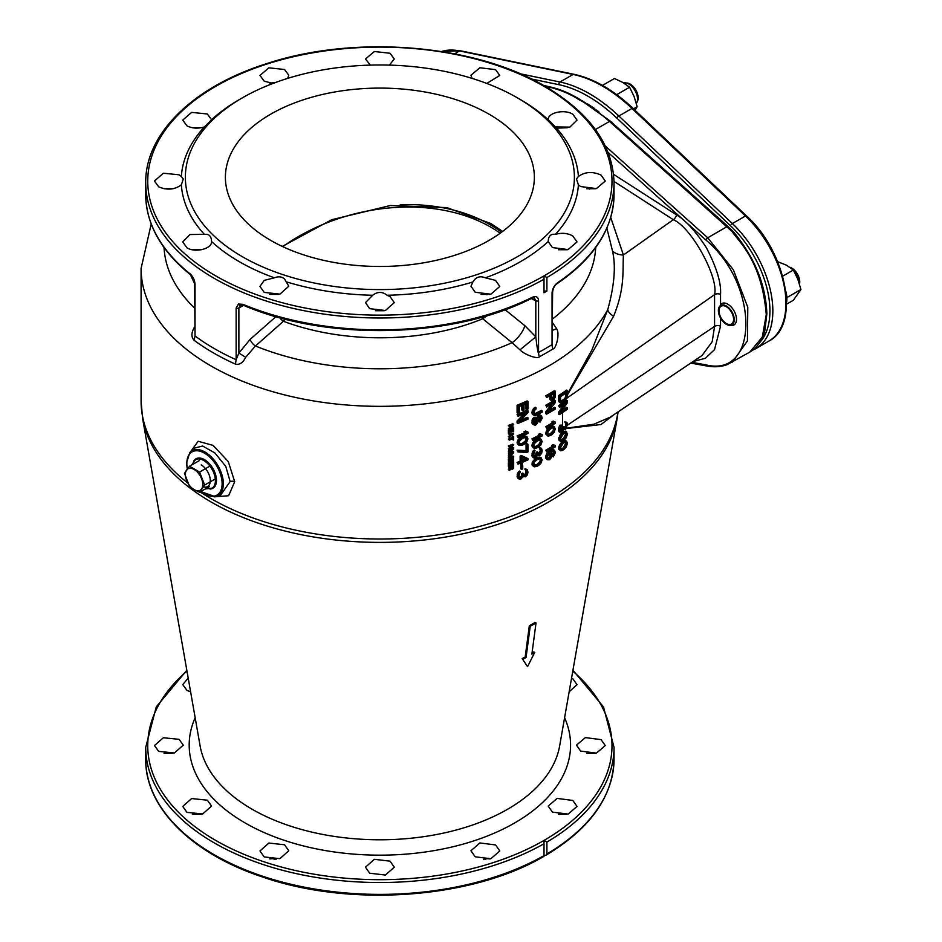 <?xml version="1.0" encoding="UTF-8"?>
<svg xmlns="http://www.w3.org/2000/svg" width="942" height="942" viewBox="0 0 942 942"><rect width="100%" height="100%" fill="white"/><g stroke="black" fill="none" stroke-linecap="round" stroke-linejoin="round"><path stroke-width="1.41" d="M558.606 412.207L559.489 412.714L559.489 414.598L558.606 414.091L558.606 412.207L564.164 404.318M560.525 431.106A238.785 137.862 0 0 0 561.208 430.659L562.398 426.691A238.785 137.862 0 0 0 562.586 426.561L563.952 426.726L564.293 428.598L565.306 428.728A240.022 138.58 0 0 0 565.636 428.492L566.637 425.69L565.636 423.453L565.624 426.373L563.752 428.28M563.351 427.892L565.624 426.373L566.472 426.856M566.966 422.511L564.776 421.91L565.636 423.453L565.636 422.405L566.966 422.511L567.461 424.465L565.636 429.552A240.022 138.58 0 0 1 565.306 429.788L563.622 429.481L562.08 432.213A240.022 138.58 0 0 1 561.397 432.672L560.349 432.731L559.489 430.989L559.654 428.351L561.397 425.101L560.349 428.951L560.525 431.142L561.397 431.624A240.022 138.58 0 0 0 562.08 431.153L563.281 427.197A240.022 138.58 0 0 0 563.952 426.726M614.019 181.417L673.294 219.686C691.581 227.352 718.887 277.666 714.566 294.634L566.825 398.207M559.489 412.714L566.472 402.693A240.022 138.58 0 0 1 559.489 407.462L558.606 405.696A238.785 137.862 0 0 0 562.586 403.035L566.648 400.244L567.461 400.715L567.461 402.611L560.702 412.537A240.022 138.58 0 0 0 567.461 407.862L567.461 409.122A240.022 138.58 0 0 1 559.489 414.598M562.15 410.477A238.785 137.862 0 0 0 562.586 410.182L566.648 407.391L567.461 407.862M559.489 396.111A240.022 138.58 0 0 0 567.461 390.636L567.296 396.841L564.8 400.927A240.022 138.58 0 0 1 562.256 402.681L560.702 403.082L559.654 402.093L559.489 396.111L558.606 395.605A238.785 137.862 0 0 0 566.589 390.129L567.461 390.636M566.307 397.347L566.472 392.614A240.022 138.58 0 0 1 560.525 396.688L560.702 401.198L562.256 401.422A240.022 138.58 0 0 0 564.8 399.667L566.307 397.347L565.424 396.841L565.589 393.226M559.489 407.462L559.489 406.19A240.022 138.58 0 0 0 567.461 400.715M553.884 399.632L555.144 397.394L555.321 391.189A240.022 138.58 0 0 1 546.666 396.276L546.666 397.536A240.022 138.58 0 0 0 550.587 395.299L550.776 400.02L552.613 400.609A240.022 138.58 0 0 0 553.343 400.173L553.884 399.632M551.882 399.161L551.694 394.639A240.022 138.58 0 0 0 554.426 393.002L554.426 396.994L553.343 398.913A240.022 138.58 0 0 1 552.789 399.243L552.247 399.361M546.666 412.243L554.237 402.564A240.022 138.58 0 0 1 546.666 406.991L546.666 405.731A240.022 138.58 0 0 0 555.321 400.644L555.321 402.528L547.985 412.125A240.022 138.58 0 0 0 555.321 407.78L555.321 409.052A240.022 138.58 0 0 1 546.666 414.127L546.666 412.243L545.795 411.736L551.918 403.965M555.321 423.335L555.321 422.075L554.061 421.58A240.022 138.58 0 0 1 552.613 422.463L553.884 422.958A240.022 138.58 0 0 1 546.666 427.162L546.666 428.422A240.022 138.58 0 0 0 555.321 423.335M550.222 428.08L547.985 430.2L546.666 433.885L547.985 436.075L550.222 435.64A240.022 138.58 0 0 0 551.882 434.662L554.061 432.508L555.321 428.798L554.061 426.632L551.882 427.103A240.022 138.58 180 0 1 550.222 428.08L549.351 427.574L547.855 428.845L547.114 429.693L547.985 430.2M552.789 427.821L554.237 428.41L554.237 430.506L551.694 433.72A240.022 138.58 0 0 1 550.399 434.474L548.173 434.709L547.608 433.355L548.173 431.354L550.399 429.022A240.022 138.58 0 0 0 551.694 428.257L552.789 427.821M535.056 408.428L536.057 407.733L536.057 408.993L534.656 410.312L534.043 412.914L534.656 414.091L536.057 414.033A240.022 138.58 0 0 0 542.168 410.9L542.168 412.16A240.022 138.58 0 0 1 536.057 415.292L534.255 415.552L532.831 413.503L533.443 410.477L535.056 408.428L534.185 407.921L535.186 407.227L536.057 407.733M540.025 422.11L542.168 418.26L541.579 415.834L540.025 415.599A240.022 138.58 0 0 1 539.236 415.999L537.658 417.859L535.857 423.582A240.022 138.58 0 0 1 535.256 423.876L534.255 423.323L534.043 420.897L535.456 417.271L533.643 418.99L532.831 421.486L533.031 424.112L535.056 425.242A240.022 138.58 0 0 0 536.057 424.748L537.658 422.687L539.436 417.165A240.022 138.58 0 0 0 539.825 416.965L540.802 417.294L541.002 419.084L540.025 422.11L539.154 421.604L540.131 417.318L541.002 417.824M542.168 435.91L542.168 434.651L540.802 434.097A240.022 138.58 0 0 1 539.236 434.91L540.614 435.463A240.022 138.58 0 0 1 532.831 439.337L532.831 440.597A240.022 138.58 0 0 0 542.168 435.91M535.657 441.127L536.657 440.42A240.022 138.58 0 0 0 538.447 439.514L540.802 439.149L542.168 441.374L540.802 445.024L538.447 447.085A240.022 138.58 0 0 1 536.657 447.98L534.255 448.321L532.831 446.061L533.643 443.364L535.657 441.127L534.785 440.62L535.786 439.914A238.785 137.862 0 0 0 537.576 439.007L539.931 438.642L541.391 439.467M539.436 440.279L541.002 440.927L541.002 443.034L538.247 446.131A240.022 138.58 0 0 1 536.858 446.826L534.455 446.967L533.843 445.578L534.455 443.6L536.858 441.362A240.022 138.58 0 0 0 538.247 440.668L539.436 440.279M533.843 457.977L531.959 455.645L533.843 457.977L535.056 458.012A240.022 138.58 0 0 0 535.857 457.624L537.658 455.045L539.625 455.504A240.022 138.58 0 0 0 540.025 455.304L541.579 453.443L542.168 450.818L541.579 448.404L540.025 448.168L541.191 450.7L540.025 454.256A240.022 138.58 0 0 1 539.625 454.456L538.848 454.444M532.831 456.152L533.031 453.526L535.056 450.453L533.843 454.185L534.043 456.399L535.056 456.964A240.022 138.58 0 0 0 535.857 456.564L537.258 452.725A240.022 138.58 0 0 0 538.047 452.325L538.447 454.221M535.657 459.614L536.657 458.907A240.022 138.58 0 0 0 538.447 458L540.802 457.635L542.168 459.861L540.802 463.511L538.447 465.572A240.022 138.58 0 0 1 536.657 466.467L534.255 466.808L532.831 464.547L533.643 461.851L535.657 459.614L534.785 459.107L535.786 458.401A238.785 137.862 0 0 0 537.576 457.494L539.931 457.129L541.391 457.953M539.436 458.766L541.002 459.425L541.002 461.521L538.247 464.618A240.022 138.58 0 0 1 536.858 465.313L534.455 465.454L533.843 464.065L534.455 462.086L536.858 459.861A240.022 138.58 0 0 0 538.247 459.154L539.436 458.766M511.329 428.151L511.329 425.702A240.022 138.58 0 0 1 509.269 426.467L509.269 425.949A240.022 138.58 0 0 0 513.661 424.277L513.661 424.807A240.022 138.58 0 0 1 511.895 425.478L511.895 427.939A240.022 138.58 0 0 0 513.661 427.256L513.661 427.786A240.022 138.58 0 0 1 509.269 429.446L509.269 428.916A240.022 138.58 0 0 0 511.329 428.151L510.434 427.633L510.434 426.031M509.834 430.459A240.022 138.58 0 0 0 511.329 429.893L511.329 432.178A240.022 138.58 0 0 0 511.895 431.966L511.895 429.682A240.022 138.58 0 0 0 513.107 429.222L513.107 431.848A240.022 138.58 0 0 0 513.661 431.636L513.661 428.48A240.022 138.58 0 0 1 509.269 430.141L509.269 433.296A240.022 138.58 0 0 0 509.834 433.084L509.834 430.459M509.269 434.003L513.661 433.732L509.269 437.5L510.399 436.205L510.399 434.45L508.374 433.485L513.661 433.732M510.764 435.969L510.764 434.403L513.284 434.227L510.764 435.969M513.202 436.711A240.022 138.58 0 0 0 513.661 436.535L513.661 439.867A240.022 138.58 0 0 1 513.202 440.044L513.202 438.642A240.022 138.58 0 0 1 509.269 440.126L509.269 439.596A240.022 138.58 0 0 0 513.202 438.112L513.202 436.711L512.307 436.205A238.785 137.862 0 0 0 512.766 436.016L513.661 436.535M509.269 449.146L513.107 445.507A240.022 138.58 0 0 1 509.269 446.955L509.269 446.426A240.022 138.58 0 0 0 513.661 444.765L509.928 449.157A240.022 138.58 0 0 0 513.661 447.744L513.661 448.262A240.022 138.58 0 0 1 509.269 449.935L508.374 448.627L510.729 446.414M513.661 452.113L513.661 451.595A240.022 138.58 0 0 1 510.764 452.69L509.834 452.172L510.764 450.594A240.022 138.58 0 0 0 513.661 449.487L513.661 448.969A240.022 138.58 0 0 1 510.764 450.064L509.269 452.03L509.551 453.067L510.764 453.22A240.022 138.58 0 0 0 513.661 452.113M509.269 458.683L509.269 458.153A240.022 138.58 0 0 0 512.731 456.858L509.269 456.929L512.731 453.703A240.022 138.58 0 0 1 509.269 455.01L509.269 454.48A240.022 138.58 0 0 0 513.661 452.819L509.74 456.411L513.661 456.234L513.661 457.023A240.022 138.58 0 0 1 509.269 458.683L508.374 457.647A238.785 137.862 0 0 0 510.328 456.917M511.612 461.392L512.271 461.498A240.022 138.58 0 0 0 512.636 461.356L513.567 460.297L513.661 457.718A240.022 138.58 0 0 1 509.269 459.39L509.363 461.886L510.305 462.239A240.022 138.58 0 0 0 510.764 462.063L511.494 461.321M513.013 460.426L513.107 458.46A240.022 138.58 0 0 1 511.8 458.954L512.354 460.932A240.022 138.58 0 0 0 512.542 460.862L512.212 458.801M510.117 461.698L510.399 461.674A240.022 138.58 0 0 0 510.682 461.568L511.235 459.166A240.022 138.58 0 0 1 509.834 459.696L509.916 461.58M509.834 463.641A240.022 138.58 0 0 0 511.329 463.075L511.329 465.348A240.022 138.58 0 0 0 511.895 465.136L511.895 462.863A240.022 138.58 0 0 0 513.107 462.404L513.107 465.03A240.022 138.58 0 0 0 513.661 464.806L513.661 461.662A240.022 138.58 0 0 1 509.269 463.323L509.269 466.478A240.022 138.58 0 0 0 509.834 466.266L509.834 463.641M509.269 469.893L511.235 468.457L511.235 466.961A240.022 138.58 0 0 1 509.269 467.703L509.269 467.173A240.022 138.58 0 0 0 513.661 465.513L513.567 468.092L512.636 469.14A240.022 138.58 0 0 1 512.271 469.281L511.424 468.904L509.269 470.505L508.374 469.375L510.34 467.303M511.895 468.645L511.8 466.749A240.022 138.58 0 0 0 513.202 466.219L512.636 468.621A240.022 138.58 0 0 1 512.354 468.727L512.083 468.739M519.278 406.485A240.022 138.58 0 0 0 522.728 405.036L522.728 410.5A240.022 138.58 0 0 0 523.999 409.958L523.999 404.495A240.022 138.58 0 0 0 526.743 403.282L526.743 409.593A240.022 138.58 0 0 0 527.991 409.028L527.991 401.457A240.022 138.58 0 0 1 517.97 405.755L517.97 413.326A240.022 138.58 0 0 0 519.278 412.784L519.278 406.485M517.97 421.521L526.743 412.525A240.022 138.58 0 0 1 517.97 416.27L517.97 415.01A240.022 138.58 0 0 0 527.991 410.7L527.991 412.596L519.501 421.521A240.022 138.58 0 0 0 527.991 417.848L527.991 419.108A240.022 138.58 0 0 1 517.97 423.405L517.97 421.521L517.087 421.003L524.388 413.562M527.991 433.391L527.991 432.131L526.531 431.53A240.022 138.58 0 0 1 524.847 432.272L526.319 432.884A240.022 138.58 0 0 1 517.97 436.44L517.97 437.7A240.022 138.58 0 0 0 527.991 433.391M521.008 438.336L522.08 437.665A240.022 138.58 0 0 0 523.999 436.853L526.531 436.57L527.991 438.854L526.531 442.457L523.999 444.412A240.022 138.58 0 0 1 522.08 445.236L519.501 445.472L517.97 443.152L518.842 440.491L521.008 438.336L520.125 437.818L521.197 437.159A238.785 137.862 0 0 0 523.116 436.334L525.648 436.064L527.155 436.923M525.059 437.641L526.743 438.371L526.743 440.467L523.787 443.447A240.022 138.58 0 0 1 522.292 444.094L519.713 444.129L519.066 442.716L519.713 440.762L522.292 438.631A240.022 138.58 0 0 0 523.787 437.995L525.059 437.641M527.991 451.889L527.991 444.318A240.022 138.58 0 0 1 526.955 444.789L526.955 451.1L517.97 450.723L517.97 451.983L526.955 452.36A240.022 138.58 0 0 0 527.991 451.889M521.008 456.611A240.022 138.58 0 0 0 522.292 456.069L527.991 458.613L527.991 459.873A240.022 138.58 0 0 1 522.292 462.369L522.292 464.477A240.022 138.58 0 0 1 521.008 465.018L521.008 462.911A240.022 138.58 0 0 1 517.97 464.171L517.97 462.911A240.022 138.58 0 0 0 521.008 461.651L521.008 456.611L520.125 456.105A238.785 137.862 0 0 0 521.409 455.563L527.991 458.613M522.292 461.109A240.022 138.58 0 0 0 526.319 459.355L522.292 457.541L522.292 461.109M522.728 468.916L522.728 465.972A240.022 138.58 0 0 1 521.656 466.42L521.656 469.363A240.022 138.58 0 0 0 522.728 468.916M519.066 479.066L517.087 476.687L519.066 479.066L520.361 479.148A240.022 138.58 0 0 0 521.22 478.795L523.151 476.287L525.271 476.84A240.022 138.58 0 0 0 525.695 476.652L527.367 474.862L527.991 472.26L527.367 469.811L525.695 469.516L526.955 472.107L525.695 475.604A240.022 138.58 0 0 1 525.271 475.792L523.999 475.51L523.575 473.59A240.022 138.58 0 0 1 522.728 473.956L522.504 476.146L521.22 477.747A240.022 138.58 0 0 1 520.361 478.1L519.925 478.077M517.97 477.194L518.194 474.58L520.361 471.589L519.066 475.274L519.501 477.829M555.321 446.861L555.321 445.601L554.061 445.119A240.022 138.58 0 0 1 552.613 445.99L553.884 446.484A240.022 138.58 0 0 1 546.666 450.688L546.666 451.948A240.022 138.58 0 0 0 555.321 446.861M551.506 457.365L552.247 453.773L551.329 452.007A240.022 138.58 0 0 0 551.694 451.795L553.343 451.23L554.426 452.254L553.343 456.905L555.321 452.749L554.602 450.252L551.694 450.735A240.022 138.58 0 0 1 550.399 451.501L547.42 454.468L546.666 456.988L547.42 459.72L549.104 459.814A240.022 138.58 0 0 0 550.034 459.272L551.506 457.365M549.292 458.66A240.022 138.58 0 0 0 549.845 458.33L551.329 455.575L551.141 453.585L549.845 453.078A240.022 138.58 0 0 1 549.292 453.408L547.608 456.258L547.797 458.248L548.727 458.766L548.421 458.153A238.785 137.862 0 0 0 548.974 457.824L550.458 453.608L551.329 454.103M561.903 434.215L562.763 433.426A240.022 138.58 0 0 0 564.293 432.378L566.307 431.801L567.461 433.921L566.307 437.689L564.293 439.938A240.022 138.58 0 0 1 562.763 440.986L560.702 441.539L559.489 439.396L561.891 432.92A238.785 137.862 0 0 0 563.422 431.872L565.424 431.295L566.801 432.084M565.141 433.049L566.472 433.579L566.472 435.675L564.128 439.007A240.022 138.58 0 0 1 562.939 439.82L560.879 440.161L560.349 438.819L562.939 434.356A240.022 138.58 0 0 0 564.128 433.544L565.141 433.049M561.903 443.458L562.763 442.669A240.022 138.58 0 0 0 564.293 441.621L566.307 441.044L567.461 443.164L566.307 446.932L564.293 449.181A240.022 138.58 0 0 1 562.763 450.241L560.702 450.782L559.489 448.639L561.891 442.163A238.785 137.862 0 0 0 563.422 441.115L565.424 440.538L566.801 441.327M565.141 442.293L566.472 442.822L566.472 444.918L564.128 448.251A240.022 138.58 0 0 1 562.939 449.063L560.879 449.405L560.349 448.062L562.939 443.611A240.022 138.58 0 0 0 564.128 442.787L565.141 442.293M558.606 395.605L558.606 400.644L559.489 401.151M558.606 400.644L559.654 402.093M558.783 401.586L560.007 402.705M567.461 393.85L591.8 350.2L607.72 309.741C614.408 285.567 615.997 265.997 612.5 251.019L606.872 228.141M567.461 394.828L613.607 316.276A15.437 7.253 18 0 1 607.72 309.741A238.785 137.862 180 0 1 343.736 404.754A238.785 137.862 180 0 1 141.088 268.482L151.215 224.043M561.562 401.669L560.69 401.174L561.373 400.915A238.785 137.862 0 0 0 563.917 399.161L564.034 399.055M551.364 398.855L551.918 398.737A238.785 137.862 0 0 0 552.459 398.407L553.555 396.488L553.555 393.532M533.572 446.461L535.986 446.32A238.785 137.862 0 0 0 537.376 445.625L539.731 443.364L540.319 441.374L541.191 441.88M539.731 439.996L540.319 441.374M533.572 464.948L535.986 464.818A238.785 137.862 0 0 0 537.376 464.112L539.731 461.851L540.319 459.861L541.191 460.367M539.731 458.495L540.319 459.861M509.881 435.463L512.401 433.709M509.787 461.062L510.34 459.508M511.753 468.103L512.307 466.561M518.83 443.611L521.409 443.588A238.785 137.862 0 0 0 522.904 442.94L525.436 440.785L526.072 438.819L526.955 439.325M525.436 437.418L526.072 438.819M522.292 460.226A238.785 137.862 0 0 0 525.318 458.907M547.302 434.215L549.527 433.979A238.785 137.862 0 0 0 550.823 433.214L553.013 430.859L553.555 428.845L554.426 429.352M554.237 428.41L553.39 427.915L553.555 428.845M549.904 452.666L550.458 453.608M547.302 458.165L548.421 458.153M559.995 439.655L562.056 439.313A238.785 137.862 0 0 0 563.245 438.501L565.765 434.003L566.637 434.509M565.589 433.073L565.765 434.003M559.995 448.898L562.056 448.557A238.785 137.862 0 0 0 563.245 447.744L565.765 443.246L566.637 443.753M565.589 442.316L565.765 443.246M614.891 414.033L600.972 424.536L566.495 428.504M561.397 425.101L559.995 425.16L558.606 428.798L558.783 431.212L560.349 432.731M549.716 395.805L549.904 399.514L551.329 400.538M546.666 397.536L545.795 395.77A238.785 137.862 0 0 0 554.449 390.683L555.321 391.189M546.666 406.991L545.795 405.225A238.785 137.862 0 0 0 554.449 400.138L555.321 400.644M549.422 410.3A238.785 137.862 0 0 0 554.449 407.285L555.321 407.78M546.666 414.127L545.795 413.632L545.795 411.736M546.666 428.422L545.795 426.655A238.785 137.862 0 0 0 552.836 422.558M552.613 422.463L551.729 421.957A238.785 137.862 0 0 0 553.189 421.086L555.321 422.075M549.351 427.574A238.785 137.862 180 0 0 550.999 426.596L553.189 426.125L554.602 426.926M547.114 429.693L545.795 433.379L547.42 435.769M533.773 413.585L535.186 413.526A238.785 137.862 0 0 0 541.297 410.394L542.168 410.9M534.185 407.921L531.959 412.149L532.159 413.95L533.443 415.092M535.456 417.271L533.773 417.365L532.159 419.826L532.159 423.606L533.443 424.76M533.773 423.252L534.385 423.37A238.785 137.862 0 0 0 534.985 423.076L536.775 417.353L538.365 415.493A238.785 137.862 0 0 0 539.154 415.092L541.579 415.834M532.831 440.597L531.959 438.831A238.785 137.862 0 0 0 539.566 435.039M539.236 434.91L538.365 434.403A238.785 137.862 0 0 0 539.931 433.591L542.168 434.651M534.785 440.62L532.159 444.2L532.159 446.72L533.643 447.98M531.959 455.645L532.972 451.159L534.185 449.946L535.056 450.453M533.773 456.446L534.185 456.458A238.785 137.862 0 0 0 534.985 456.069L536.387 452.219A238.785 137.862 0 0 0 537.175 451.819L538.047 452.325M537.964 453.938L538.753 453.95A238.785 137.862 0 0 0 539.154 453.75L540.319 450.205L541.191 450.7M539.731 448.828L540.319 450.205M540.025 449.216L539.154 447.662L541.579 448.404M534.785 459.107L532.159 462.687L532.159 465.207L533.643 466.478M509.269 426.467L508.374 425.431A238.785 137.862 0 0 0 512.766 423.77L513.661 424.277M511.895 427.079A238.785 137.862 0 0 0 512.766 426.738L513.661 427.256M509.269 429.446L508.374 428.398A238.785 137.862 0 0 0 510.434 427.633M509.269 433.296L508.374 432.778L508.374 429.634A238.785 137.862 0 0 0 509.104 429.352M513.107 431.848L512.212 431.33L512.212 429.564M511.329 432.178L510.434 431.66L510.434 430.235M509.269 437.5L508.374 436.452L509.504 435.687L509.504 434.509M509.269 434.521L508.374 433.485M513.202 440.044L512.307 438.984M509.269 440.126L508.374 439.078A238.785 137.862 0 0 0 512.307 437.606L512.307 436.205M509.269 446.955L508.374 445.907A238.785 137.862 0 0 0 512.766 444.247L513.661 444.765M511.388 447.756A238.785 137.862 0 0 0 512.766 447.226L513.661 447.744M509.269 449.935L508.374 448.627M509.41 449.817L508.374 451.866L509.551 453.067M509.504 452.231L509.881 452.184A238.785 137.862 0 0 0 512.766 451.077L513.661 451.595M509.269 456.929L508.374 455.716L509.445 454.939M509.269 455.01L508.374 453.962A238.785 137.862 0 0 0 510.164 453.302M510.564 455.822L513.661 456.234M509.104 458.589A238.785 137.862 0 0 1 508.374 458.872L508.468 461.368L509.646 462.133M509.269 466.478L508.374 465.96L508.374 462.805A238.785 137.862 0 0 0 509.928 462.228M511.141 461.768A238.785 137.862 0 0 0 511.895 461.486M513.107 465.03L512.212 464.512L512.212 462.746M511.329 465.348L510.434 464.842L510.434 463.417M509.269 467.703L508.374 466.655A238.785 137.862 0 0 0 509.104 466.384M509.834 466.113A238.785 137.862 0 0 0 512.766 464.995L513.661 465.513M509.269 470.505L508.374 469.375M517.97 413.326L517.087 412.808L517.087 405.248A238.785 137.862 0 0 0 527.12 400.951L527.991 401.457M526.743 409.593L525.86 409.075L525.86 403.682M522.728 410.5L521.844 409.994L521.844 405.413M517.97 416.27L517.087 414.492A238.785 137.862 0 0 0 527.12 410.194L527.991 410.7M520.95 420.038A238.785 137.862 0 0 0 527.12 417.341L527.991 417.848M517.97 423.405L517.087 422.899L517.087 421.003M517.97 437.7L517.087 435.922A238.785 137.862 0 0 0 525.271 432.449M524.847 432.272L523.964 431.766A238.785 137.862 0 0 0 525.648 431.024L527.991 432.131M520.125 437.818L517.311 441.292L517.311 443.823L518.842 445.119M517.97 451.983L517.087 450.205L526.072 450.582L526.072 444.283A238.785 137.862 0 0 0 527.12 443.812L527.991 444.318M521.008 465.018L520.125 463.287M517.97 464.171L517.087 462.392A238.785 137.862 0 0 0 520.125 461.144L520.125 456.105M521.656 469.363L520.773 468.857L520.773 465.913A238.785 137.862 0 0 0 521.844 465.466L522.728 465.972M517.087 476.687L518.171 472.248L519.478 471.082L520.361 471.589M519.042 477.559L519.478 477.594A238.785 137.862 0 0 0 520.337 477.229L521.621 475.639L521.844 473.449A238.785 137.862 0 0 0 522.692 473.084L523.575 473.59M523.54 475.227L524.388 475.286A238.785 137.862 0 0 0 524.812 475.098L526.072 471.601L526.955 472.107M525.436 470.199L526.072 471.601M525.695 470.564L524.812 468.998L527.367 469.811M546.666 451.948L545.795 450.182A238.785 137.862 0 0 0 552.836 446.084M552.613 445.99L551.729 445.495A238.785 137.862 0 0 0 553.189 444.612L555.321 445.601M554.602 450.252L553.013 449.558L550.823 450.241A238.785 137.862 0 0 1 549.527 450.994L545.983 455.327L545.983 458.483L547.42 459.72M553.343 456.905L552.459 455.351L553.555 451.748L554.426 452.254M554.237 451.724L553.555 451.748M561.032 433.709L558.606 438.89L560.184 441.245M561.032 442.952L558.606 448.133L560.184 450.488M214.105 496.858L228.623 495.728L234.699 481.703L228.258 461.533L213.069 445.389L198.15 441.28L190.614 451.689M565.589 395.887L566.472 396.394M565.094 397.712L565.977 398.219M564.599 398.49L565.471 398.996M563.917 399.161L564.8 399.667M561.373 400.915L562.256 401.422M558.606 405.696L559.489 406.19M545.795 395.77L546.666 396.276M549.716 398.572L550.587 399.078M549.904 399.514L550.776 400.02M553.555 396.488L554.426 396.994M553.366 397.23L554.237 397.736M553.013 397.865L553.884 398.372M552.459 398.407L553.343 398.913M551.918 398.737L552.789 399.243M545.795 405.225L546.666 405.731M553.189 421.086L554.061 421.58M545.795 426.655L546.666 427.162M550.999 426.596L551.882 427.103M548.421 428.316L549.292 428.822M547.855 428.845L548.727 429.352M546.548 430.647L547.42 431.142M545.983 432.013L546.855 432.519M545.795 433.379L546.666 433.885M545.983 434.533L546.855 435.039M553.189 426.125L554.061 426.632M552.459 426.137L553.343 426.644M551.918 426.267L552.789 426.761M533.372 408.734L534.255 409.24M532.56 409.97L533.443 410.477M532.159 411.006L533.031 411.513M531.959 412.149L532.831 412.655M531.959 412.996L532.831 413.503M532.159 413.95L533.031 414.456M535.186 413.526L536.057 414.033M534.385 413.715L535.256 414.221M539.154 420.344L540.025 420.85M539.931 414.892L540.802 415.398M539.154 415.092L540.025 415.599M538.365 415.493L539.236 415.999M537.576 416.105L538.447 416.611M536.775 417.353L537.658 417.859M536.387 418.389L537.258 418.896M536.186 419.331L537.058 419.838M536.186 420.591L537.058 421.098M535.986 421.533L536.858 422.04M535.586 422.357L536.457 422.864M534.985 423.076L535.857 423.582M534.385 423.37L535.256 423.876M533.773 417.365L534.656 417.871M532.772 418.483L533.643 418.99M532.159 419.826L533.031 420.332M531.959 420.98L532.831 421.486M531.959 422.652L532.831 423.158M532.159 423.606L533.031 424.112M540.143 416.906L540.802 417.294M540.131 418.578L541.002 419.084M539.931 419.308L540.802 419.814M539.542 419.932L540.414 420.438M539.931 433.591L540.802 434.097M531.959 438.831L532.831 439.337M535.786 439.914L536.657 440.42M537.576 439.007L538.447 439.514M534.185 441.127L535.056 441.621M533.372 441.939L534.255 442.446M532.772 442.858L533.643 443.364M532.159 444.2L533.031 444.706M531.959 445.554L532.831 446.061M532.159 446.72L533.031 447.226M539.931 438.642L540.802 439.149M539.154 438.619L540.025 439.125M538.553 438.713L539.436 439.219M540.131 440.432L541.002 440.927M540.131 442.528L541.002 443.034M539.731 443.364L540.614 443.87M538.553 444.812L539.436 445.319M537.376 445.625L538.247 446.131M535.986 446.32L536.858 446.826M534.785 446.708L535.657 447.214M537.599 455.21L538.247 455.587M539.931 447.462L540.802 447.968M539.154 447.662L540.025 448.168M540.131 449.252L541.002 449.758M540.319 451.041L541.191 451.548M540.131 452.195L541.002 452.702M539.731 453.031L540.614 453.526M539.154 453.75L540.025 454.256M538.753 453.95L539.625 454.456M536.387 452.219L537.258 452.725M536.387 453.055L537.258 453.561M536.186 454.421L537.058 454.927M535.786 455.245L536.657 455.751M534.985 456.069L535.857 456.564M534.185 456.458L535.056 456.964M533.572 450.453L534.455 450.959M532.972 451.159L533.843 451.665M532.56 451.983L533.443 452.49M532.159 453.02L533.031 453.526M531.959 453.962L532.831 454.468M532.159 456.387L533.031 456.894M532.56 457.035L533.443 457.541M535.786 458.401L536.657 458.907M537.576 457.494L538.447 458M534.185 459.614L535.056 460.12M533.372 460.426L534.255 460.932M532.772 461.344L533.643 461.851M532.159 462.687L533.031 463.193M531.959 464.041L532.831 464.547M532.159 465.207L533.031 465.713M539.931 457.129L540.802 457.635M539.154 457.117L540.025 457.624M538.553 457.211L539.436 457.706M540.131 458.919L541.002 459.425M540.131 461.015L541.002 461.521M539.731 461.851L540.614 462.357M538.553 463.299L539.436 463.805M537.376 464.112L538.247 464.618M535.986 464.818L536.858 465.313M534.785 465.195L535.657 465.701M508.374 428.398L509.269 428.916M508.374 425.431L509.269 425.949M512.931 428.057L513.661 428.48M508.374 429.634L509.269 430.141M509.504 435.687L510.399 436.205M508.374 436.452L509.269 436.97M512.307 437.606L513.202 438.112M508.374 439.078L509.269 439.596M508.374 445.907L509.269 446.426M509.881 452.184L510.764 452.69M512.931 448.545L513.661 448.969M510.034 449.64L510.764 450.064M509.469 449.852L510.305 450.335M509.033 450.135L509.928 450.653M508.656 450.617L509.551 451.136M508.468 451.041L509.363 451.559M508.374 451.512L509.269 452.03M508.374 451.866L509.269 452.384M508.468 452.266L509.363 452.784M508.374 457.647L509.269 458.153M512.931 452.395L513.661 452.819M508.374 453.962L509.269 454.48M508.374 455.716L509.269 456.234M512.931 457.306L513.661 457.718M508.374 458.872L509.269 459.39M508.374 460.968L509.269 461.486M508.468 461.368L509.363 461.886M512.212 459.614L513.107 460.12M511.93 460.155L512.825 460.673M511.8 460.438L512.542 460.862M509.834 461.085L510.682 461.568M510.34 460.32L511.235 460.838M510.258 460.614L511.141 461.133M510.069 460.862L510.953 461.38M512.86 461.203L513.661 461.662M508.374 462.805L509.269 463.323M510.34 467.938L511.235 468.457M508.374 466.655L509.269 467.173M512.307 467.362L513.202 467.88M512.212 467.668L513.107 468.174M512.024 467.915L512.919 468.421M511.8 468.139L512.636 468.621M517.087 405.248L517.97 405.755M517.087 414.492L517.97 415.01M525.648 431.024L526.531 431.53M517.087 435.922L517.97 436.44M521.197 437.159L522.08 437.665M523.116 436.334L523.999 436.853M519.478 438.301L520.361 438.819M518.606 439.078L519.501 439.596M517.959 439.985L518.842 440.491M517.311 441.292L518.194 441.81M517.087 442.646L517.97 443.152M517.311 443.823L518.194 444.33M525.648 436.064L526.531 436.57M524.812 436.016L525.695 436.523M524.176 436.087L525.059 436.593M525.86 437.865L526.743 438.371M525.86 439.961L526.743 440.467M525.436 440.785L526.319 441.292M524.176 442.175L525.059 442.693M522.904 442.94L523.787 443.447M521.409 443.588L522.292 444.094M520.125 443.918L521.008 444.424M526.072 444.283L526.955 444.789M526.072 450.582L526.955 451.1M517.087 450.205L517.97 450.723M521.409 455.563L522.292 456.069M520.125 461.144L521.008 461.651M517.087 462.392L517.97 462.911M520.773 465.913L521.656 466.42M523.093 476.452L523.787 476.852M525.648 468.845L526.531 469.352M524.812 468.998L525.695 469.516M525.86 470.635L526.743 471.153M526.072 472.437L526.955 472.943M525.86 473.579L526.743 474.085M525.436 474.403L526.319 474.909M524.812 475.098L525.695 475.604M524.388 475.286L525.271 475.792M521.844 473.449L522.728 473.956M521.844 474.285L522.728 474.792M521.621 475.639L522.504 476.146M521.197 476.452L522.08 476.958M520.337 477.229L521.22 477.747M519.478 477.594L520.361 478.1M518.83 471.553L519.713 472.072M518.171 472.248L519.066 472.754M517.747 473.049L518.63 473.567M517.311 474.073L518.194 474.58M517.087 475.003L517.97 475.51M517.311 477.429L518.194 477.947M517.747 478.1L518.63 478.607M553.366 429.999L554.237 430.506M553.013 430.859L553.884 431.365M551.918 432.354L552.789 432.861M550.823 433.214L551.694 433.72M549.527 433.979L550.399 434.474M548.421 434.415L549.292 434.91M553.189 444.612L554.061 445.119M545.795 450.182L546.666 450.688M553.555 453.008L554.426 453.514M553.366 453.75L554.237 454.256M553.013 454.597L553.884 455.104M552.459 455.351L553.343 455.846M553.013 449.558L553.884 450.064M552.094 449.687L552.978 450.182M550.823 450.241L551.694 450.735M549.527 450.994L550.399 451.501M548.232 451.96L549.104 452.454M547.302 452.914L548.173 453.408M546.548 453.962L547.42 454.468M545.983 455.327L546.855 455.834M545.795 456.481L546.666 456.988M545.795 457.541L546.666 458.048M545.983 458.483L546.855 458.99M548.974 457.824L549.845 458.33M549.527 457.294L550.399 457.8M547.855 458.259L548.727 458.766M550.269 453.078L551.141 453.585M550.458 455.08L551.329 455.575M550.269 455.81L551.141 456.317M549.904 456.658L550.776 457.164M561.891 432.92L562.763 433.426M563.422 431.872L564.293 432.378M560.514 434.262L561.397 434.768M559.831 435.145L560.702 435.651M559.301 436.122L560.184 436.629M558.783 437.512L559.654 438.018M558.606 438.89L559.489 439.396M558.783 440.032L559.654 440.538M565.424 431.295L566.307 431.801M564.764 431.354L565.636 431.86M564.258 431.495L565.141 432.001M565.683 433.12L566.472 433.579M565.589 435.169L566.472 435.675M565.259 436.04L566.142 436.546M564.258 437.583L565.141 438.089M563.245 438.501L564.128 439.007M562.056 439.313L562.939 439.82M561.032 439.808L561.903 440.314M561.891 442.163L562.763 442.669M563.422 441.115L564.293 441.621M560.514 443.505L561.397 444.012M559.831 444.388L560.702 444.895M559.301 445.366L560.184 445.872M558.783 446.755L559.654 447.262M558.606 448.133L559.489 448.639M558.783 449.275L559.654 449.781M565.424 440.538L566.307 441.044M564.764 440.597L565.636 441.103M564.258 440.738L565.141 441.245M565.683 442.375L566.472 442.822M565.589 444.412L566.472 444.918M565.259 445.283L566.142 445.79M564.258 446.838L565.141 447.344M563.245 447.744L564.128 448.251M562.056 448.557L562.939 449.063M561.032 449.051L561.903 449.558M566.495 425.784L714.566 326.427L712.187 341.722L702.049 355.511L610.098 417.247L593.943 424.183L566.648 428.186M613.583 174.341L676.474 214.835C685.705 220.334 695.691 231.32 706.418 247.781C716.674 267.575 721.372 283.13 720.524 294.434A4.121 2.379 180 0 0 714.566 294.634L714.566 326.427A4.121 2.379 180 0 1 720.524 326.215L714.542 349.576L705.405 358.266L693.053 361.551M502.651 231.414L490.782 223.49L446.72 207.593L390.329 205.521L331.714 219.71L282.306 246.427M489.11 114.218A154.476 89.184 0 0 0 321.646 94.671A154.476 89.184 0 0 0 225.409 176.178A154.476 89.184 0 0 0 270.648 240.351A154.476 89.184 0 0 0 439.879 259.474A154.476 89.184 0 0 0 534.35 176.178A154.476 89.184 0 0 0 489.11 114.218M517.429 97.862A194.535 112.31 0 0 0 242.318 97.874A194.535 112.31 0 0 0 242.33 256.695A194.535 112.31 0 0 0 517.429 256.695A194.535 112.31 0 0 0 517.429 97.874A194.535 112.31 0 0 0 517.429 97.862L520.349 99.546L517.441 97.874M242.318 97.874L239.409 99.546A198.644 114.689 0 0 0 211.561 119.74L204.355 126.934A198.644 114.689 0 0 0 181.359 176.484L183.29 178.968L181.359 184.797A198.644 114.689 0 0 0 204.355 234.346L207.334 234.417C210.042 235.111 211.455 237.49 211.561 241.552A198.644 114.689 0 0 0 239.409 261.746A198.644 114.689 180 0 0 274.381 277.819C278.549 276.194 281.941 276.583 284.566 279.009L288.794 286.227L279.892 294.139L264.196 292.397L259.968 286.427L264.196 280.386L274.381 277.819M472.107 78.398L470.965 75.23L479.867 67.765L495.563 69.637L499.79 75.431L486.755 83.438M211.561 241.552C212.233 248.759 195.218 253.092 186.963 247.817L182.736 241.906L189.943 234.534L204.355 234.346M181.359 184.797C174.776 189.731 167.217 190.414 158.692 186.846L154.464 181.029L163.366 173.222L179.074 174.8L181.359 176.484M204.355 126.934C198.044 128.819 192.239 128.453 186.963 125.851L182.736 120.093L191.638 112.392L207.334 113.982L211.561 119.74M273.003 83.438L264.196 81.153L259.968 75.431L268.87 67.836L284.566 69.496L288.794 75.23L287.651 78.398M370.383 65.104L365.472 59.005L374.363 51.504L390.07 53.27L394.286 59.005L389.376 65.104M269.742 83.073L275.076 82.66M192.368 249.736L201.341 249.748M164.049 188.73L173.034 188.73M192.368 127.723L201.341 127.723M190.013 273.781C193.051 276.583 194.723 280.115 195.029 284.354L195.029 335.976L194.594 283.624L190.39 274.687C161.07 250.913 146.175 224.231 145.716 194.664A234.158 135.189 0 0 0 190.013 273.781A2.061 1.366 128.7 0 0 190.39 274.687M243.589 305.361L238.868 307.999L238.868 353.05L250.16 339.356A6.17 2.532 48.6 0 0 255.447 345.997L245.697 357.277L238.868 353.05L236.148 359.714L236.148 308.093L238.42 304.042L242.848 304.29A2.061 0.989 112.6 0 0 243.248 305.22C327.404 341.546 453.279 338.508 531.912 298.214L534.314 297.86M245.697 357.277C242.906 362.788 239.492 365.072 235.429 364.118L236.148 359.714A234.158 135.189 0 0 1 195.029 335.976L194.111 340.262C191.155 337.177 191.202 332.95 194.252 327.557L194.594 326.992M250.16 339.356L275.959 316.63M552.059 292.997A2.061 1.189 -0 0 0 552.613 292.197L552.059 344.607L552.059 292.997C552.401 288.758 554.249 285.32 557.605 282.682A2.061 1.272 56.1 0 1 557.193 283.613C594.355 258.108 613.313 228.459 614.031 194.664L614.031 182.807C612.971 145.08 589.963 112.899 545.029 86.264C473.755 43.803 353.168 34.348 265.008 64.197C192.651 87.312 145.033 134.129 145.716 182.807A234.158 135.189 0 0 0 214.305 278.396A234.158 135.189 0 0 0 543.993 279.232L544.005 275.876L546.902 277.549A234.158 135.189 0 0 0 614.031 182.807M543.993 279.232L543.993 292.75A234.158 135.189 0 0 0 546.902 291.066L546.902 277.549M242.848 304.29A234.158 135.189 0 0 0 532.336 297.272C536.175 295.753 538.247 296.918 538.565 300.781L538.565 352.402C538.129 355.252 536.387 341.993 535.798 336.859L519.984 349.847L512.095 342.676A15.437 5.888 129 0 0 524.871 325.697L535.798 336.859L535.798 300.792L531.276 298.532M556.51 128.171L567.39 127.723M586.713 188.73L595.709 188.73M558.418 249.748L567.39 249.736M481.079 294.399L490.017 294.399M375.422 310.742L384.336 310.742M269.742 294.399L278.679 294.399M552.613 322.882L556.64 328.676C560.266 334.198 555.709 349.388 552.919 348.94A235.312 135.86 0 0 1 539.354 356.771C538.153 359.514 524.6 354.793 519.984 349.847M691.899 362.329L705.876 364.86A2.061 1.46 100.2 0 0 706.9 366.014C714.283 367.345 721.054 366.874 727.2 364.625L749.832 352.061L762.302 337.083L766.27 314.581C761.784 261.264 739.329 242.247 732.205 231.673L609.498 121.412C597.534 111.085 587.384 103.844 579.047 99.687C570.97 94.412 561.491 90.314 550.634 87.429A2.061 1.531 -76.7 0 1 551.541 87.276L543.463 85.369M580.508 100.523L579.047 99.687M732.381 362.128L747.43 340.91L747.783 307.257L733.347 269.753L707.725 237.796L605.4 146.116M732.205 231.673L733.123 232.015M522.174 658.623L527.555 666.653L522.174 658.623A209.642 121.035 0 0 0 525.177 656.998L529.333 625.782A215.518 124.426 0 0 0 535.15 622.415L536.033 622.921L531.877 654.137A210.89 121.754 0 0 0 534.703 652.417L533.82 651.899A209.642 121.035 0 0 1 532.03 653.006M284.566 844.774L268.87 843.043L259.968 850.956L264.196 856.937L279.892 858.668L288.794 850.756L284.566 844.774M390.07 861.153L374.363 859.304L365.472 867.182L369.688 873.21L385.396 875.047L394.286 867.182L390.07 861.153M495.563 844.927L479.867 842.96L470.965 850.756L475.192 856.796L490.888 858.739L499.79 850.956L495.563 844.927M572.795 800.441L557.099 798.416L548.197 806.093L552.424 812.098L568.12 814.112L577.022 806.446L572.795 800.441M601.067 739.623L585.359 737.598L576.469 745.146L580.684 751.092L596.392 753.129L605.282 745.558L601.067 739.623M569.145 691.852L577.022 684.622L572.795 678.758M546.902 842.089L546.902 853.947L546.066 855.136L544.005 855.642L544.005 840.417L546.902 842.089A234.158 135.189 0 0 0 614.031 747.336L603.481 706.877L572.936 670.245M188.2 678.11L182.736 684.622L186.963 690.392L190.614 691.852M179.074 739.329L163.366 737.751L154.464 745.558L158.692 751.386L174.4 752.964L183.29 745.146L179.074 739.329M207.334 800.182L191.638 798.557L182.736 806.446L186.963 812.345L202.66 813.982L211.561 806.093L207.334 800.182M201.341 814.277L192.368 814.277M173.034 753.27L164.049 753.27M276.136 859.281L274.381 858.539L269.742 858.927M490.017 858.927L485.377 858.539L483.623 859.281M567.39 814.277L558.418 814.277M595.709 753.27L586.713 753.27M272.709 858.574A193.499 111.721 0 0 0 274.746 859.351M485.012 859.351A193.499 111.721 0 0 0 487.049 858.574M543.993 856.325C471.871 898.786 350.247 907.617 262.288 876.896C191.414 853.523 145.056 807.247 145.716 759.193A234.158 135.189 0 0 0 289.324 883.867A234.158 135.189 0 0 0 543.993 855.63L544.005 840.417A232.132 134.023 0 0 0 572.783 671.104M523.057 659.129A210.89 121.754 0 0 0 526.06 657.504L530.216 626.289L529.333 625.782M526.06 657.504L525.177 656.998M530.216 626.289A216.754 125.145 0 0 0 536.033 622.921M527.555 666.653L534.703 652.417M676.474 214.835A4.121 1.966 124.3 0 1 673.294 219.686L623.404 254.999L610.734 217.484M589.68 189.106L589.021 188.412M613.607 316.276C625.052 288.005 622.544 271.755 623.404 254.999A15.437 11.563 -8.2 0 1 612.5 251.019M487.167 315.641L482.728 318.773L512.095 342.676A215.906 124.65 0 0 1 255.447 345.997L283.424 321.281A6.17 2.543 48.7 0 1 279.703 317.678M552.613 330.265L556.64 328.676M505.089 309.683L524.871 325.697M534.338 297.872L535.798 300.792A2.061 1.189 180 0 0 538.565 300.781M532.336 297.272A2.061 1.095 63.7 0 1 531.912 298.214M236.148 308.093A2.061 1.189 0 0 0 238.868 307.999L240.599 304.925A2.061 1.543 65.9 0 1 240.493 304.984L243.26 305.22M238.42 304.042A2.061 1.543 65.9 0 0 240.493 304.984L240.457 304.996M284.767 319.02A6.17 2.744 -69.4 0 1 283.424 321.281A176.978 102.183 180 0 0 482.728 318.773A6.17 2.932 -112.4 0 1 481.656 317.23M572.795 114.229L577.022 120.093L569.816 127.123L555.403 126.934L548.197 119.74C547.526 112.699 564.541 108.883 572.795 114.229M520.349 99.546L520.349 99.546A198.644 114.689 180 0 1 548.197 119.74M555.403 126.934A198.644 114.689 180 0 1 578.4 176.484C584.982 171.75 592.542 171.291 601.067 175.082L605.282 181.029L596.392 188.588L580.684 186.563L578.4 184.797A198.644 114.689 180 0 1 555.403 234.346C561.715 232.592 567.508 233.11 572.795 235.912L577.022 241.906L568.12 249.583L552.424 247.569L548.197 241.552A198.644 114.689 180 0 1 485.377 277.819L495.563 280.386L499.79 286.427L490.888 294.21L475.192 292.255L470.965 286.227L472.896 281.976A198.644 114.689 180 0 1 387.08 295.258L390.07 296.612L394.286 302.641L385.396 310.519L369.688 308.67L365.472 302.641L372.679 295.258A198.644 114.689 180 0 1 286.851 281.976M372.679 295.258C377.577 291.502 382.381 291.502 387.08 295.258M472.896 281.976C475.851 277.007 480.008 275.629 485.377 277.819M548.197 241.552C548.409 236.089 550.799 233.698 555.403 234.346M578.4 184.797L576.469 178.968L578.4 176.484M544.017 275.888A232.132 134.023 0 0 0 544.017 86.358A232.132 134.023 0 0 0 215.73 86.358A232.132 134.023 0 0 0 215.73 275.888A232.132 134.023 0 0 0 544.017 275.888L543.993 291.09L546.902 291.066M195.63 459.614A16.98 9.809 60 0 1 196.748 458.448M213.669 487.756A16.98 9.809 60 0 1 212.091 488.144M193.793 461.015A16.98 9.809 60 0 1 195.983 458.813A16.98 9.809 60 0 1 209.077 463.358A16.98 9.809 60 0 1 216.483 480.455A16.98 9.809 60 0 1 212.974 488.227A16.98 9.809 60 0 1 209.972 489.028M200.752 491.583L215.294 496.681L220.251 495.669L230.131 481.539L225.762 466.372L214.87 452.925L202.612 446.025L193.616 448.298L189.825 452.572L186.54 462.922L187.246 469.116M565.459 421.651L566.307 422.146M564.776 421.91L565.636 422.405M565.683 423.464L566.472 423.912M565.801 424.359L566.637 424.842M565.801 425.195L566.637 425.69M565.282 427.232L566.142 427.727M564.764 427.998L565.636 428.492M564.423 428.233L565.306 428.728M562.398 426.691L563.281 427.197M562.398 427.527L563.281 428.033M562.233 428.904L563.104 429.411M561.891 429.764L562.763 430.27M561.208 430.659L562.08 431.153M560.525 431.118L561.397 431.624M559.995 425.16L560.879 425.666M559.477 425.925L560.349 426.42M559.136 426.773L560.007 427.279M558.783 427.845L559.654 428.351M558.606 428.798L559.489 429.305M558.606 430.482L559.489 430.989M558.783 431.212L559.654 431.719M559.136 431.825L560.007 432.331M730.132 325.343A12.352 7.136 -120 0 0 733.936 324.966A12.352 7.136 -120 0 0 736.503 319.314A12.352 7.136 -120 0 0 731.11 306.88A12.352 7.136 -120 0 0 721.596 303.571A12.352 7.136 60 0 1 731.11 306.88A12.352 7.136 60 0 1 736.503 319.314A12.352 7.136 -120 0 1 733.936 324.966A12.352 7.136 -120 0 1 730.132 325.343M501.556 232.227A160.564 113.535 -15 0 0 400.244 204.732M282.753 246.639A160.564 113.535 165 0 1 500.202 233.216M733.582 319.314A10.291 5.946 -120 0 0 726.306 306.703A10.291 5.946 -120 0 0 719.029 310.907L719.029 310.907A10.291 5.946 -120 0 0 726.306 323.506A10.291 5.946 -120 0 0 733.582 319.314M719.029 310.907L719.029 310.153L719.029 310.907M793.859 270.919A12.352 7.136 60 0 1 799.087 282.765L799.087 282.788M718.381 310.53A11.222 6.476 -120 0 0 723.279 321.823A11.222 6.476 -120 0 0 731.922 324.825A11.222 6.476 -120 0 0 734.242 319.691A11.222 6.476 -120 0 0 729.343 308.399A11.222 6.476 -120 0 0 720.701 305.396A11.222 6.476 -120 0 0 718.381 310.53M789.726 267.245A11.222 6.476 60 0 1 799.746 281.87A11.222 6.476 60 0 1 799.487 284.048M623.663 82.967A12.352 7.136 60 0 1 628.785 84.003A12.352 7.136 60 0 1 637.522 99.134L637.522 99.134A12.352 7.136 60 0 1 636.356 103.479M626.418 83.014A11.222 6.476 60 0 1 638.17 97.827A11.222 6.476 60 0 1 637.192 101.677M581.732 100.5L598.818 111.662M727.448 226.068L718.946 218.261A2.061 0.989 -52.7 0 1 718.923 218.426M785.781 291.219A22.643 13.07 60 0 1 786.888 298.626A22.643 13.07 60 0 1 786.546 302.241M606.342 87.677A22.643 13.07 60 0 1 609.309 89.549M602.48 85.416L614.467 78.492L622.768 82.437L629.597 87.229L616.716 94.659M633.507 108.825L637.157 106.717L634.107 96.543L629.597 87.229M635.049 110.285L637.157 106.717M777.597 261.64L786.523 265.22L793.352 270.013L782.661 276.183M786.523 304.207L793.352 300.262L800.912 289.5L797.862 279.327L793.352 270.013M786.864 297.613L800.912 289.5M195.7 459.578A16.473 9.502 60 0 1 195.877 459.472A16.473 9.502 60 0 1 204.12 460.285A16.473 9.502 -120 0 1 214.87 474.792A16.473 9.502 -120 0 1 212.35 487.991L211.985 488.203A16.473 9.502 -120 0 0 214.505 475.003A16.473 9.502 -120 0 0 203.755 460.497A16.473 9.502 -120 0 0 195.512 459.672L191.52 465.101M214.435 479.419L204.65 485.071L199.61 492.242L194.076 489.616L189.519 486.413L184.479 473.426L189.519 466.243L199.61 472.072L204.65 485.071M209.395 466.42L199.61 472.072M209.395 486.59L199.61 492.242M199.304 460.603L189.519 466.243M194.076 469.446A12.352 7.136 60 0 1 201.635 478.854A12.352 7.136 60 0 1 201.635 488.933A12.352 7.136 60 0 1 194.076 489.616A12.352 7.136 60 0 1 186.504 480.208A12.352 7.136 60 0 1 186.504 470.117A12.352 7.136 60 0 1 194.076 469.446M196.066 459.366A16.473 9.502 60 0 1 196.242 459.26A16.473 9.502 60 0 1 208.936 463.664A16.473 9.502 60 0 1 216.118 480.243A16.473 9.502 60 0 1 212.715 487.779A16.473 9.502 60 0 1 212.527 487.885M196.242 459.26L197.702 458.413A16.473 9.502 60 0 1 198.491 458.048M214.882 486.449A16.473 9.502 60 0 1 214.164 486.943L212.715 487.779M562.586 406.591L562.586 405.401M562.586 426.561L562.586 412.537M141.088 268.482L141.088 401.139A238.785 137.862 0 0 0 187.705 482.963M200.163 491.912A238.785 137.862 0 0 0 454.986 532.006A238.785 137.862 0 0 0 617.928 411.995M720.524 318.031L720.524 326.215M705.876 364.86C759.193 378.142 759.217 284.166 705.876 240.01L608.167 152.463M720.524 294.434L720.524 306.668M195.029 284.354A2.061 1.189 180 0 1 194.594 283.636M194.111 340.262A235.312 135.86 0 0 0 235.429 364.118M557.605 282.682A234.158 135.189 0 0 0 614.031 194.664M539.354 356.771A10.291 5.699 -118 0 1 538.565 352.402A234.158 135.189 0 0 0 552.059 344.607A10.291 6.182 -122.1 0 0 552.919 348.94M486.943 294.034L486.943 294.775M552.613 318.914A215.906 124.65 0 0 0 595.697 247.534M164.061 247.534A215.906 124.65 0 0 0 194.594 308.116M548.786 88.489L550.634 87.429L544.547 85.993M580.048 99.569L610.428 121.224A2.061 0.73 -48.1 0 0 609.498 121.412L595.415 129.537M705.876 240.01A2.061 0.73 -48.1 0 1 707.725 237.796L726.977 226.681A2.061 0.73 -48.1 0 1 727.907 226.48L610.428 121.224M766.27 314.581A2.061 1.189 -0.1 0 0 766.87 313.745L764.869 330.477C762.184 340.509 757.168 347.704 749.832 352.061M141.088 401.139L142.619 418.589A238.479 137.685 0 0 0 211.244 502.062A238.479 137.685 0 0 0 459.896 534.408A238.479 137.685 0 0 0 617.14 418.589L618.093 411.889M142.619 418.589L200.128 746.005A180.676 104.315 0 0 0 252.126 809.237A180.676 104.315 0 0 0 440.503 833.741A180.676 104.315 0 0 0 559.63 746.005L617.14 418.589M195.159 717.733A190.684 110.096 0 0 0 245.038 822.908A190.684 110.096 0 0 0 474.321 840.711A190.684 110.096 0 0 0 564.599 717.733M186.963 671.104A232.132 134.023 0 0 0 215.73 840.429A232.132 134.023 0 0 0 544.017 840.429M543.993 843.761A234.158 135.189 180 0 1 289.324 872.009A234.158 135.189 180 0 1 145.716 747.336L156.278 706.877L186.822 670.245M546.902 853.947A234.158 135.189 0 0 0 614.031 759.193L614.031 747.336M200.976 491.453A24.939 14.401 -120 0 0 222.112 483.705A24.939 14.401 -120 0 0 204.485 453.149A24.939 14.401 -120 0 0 186.846 463.334A24.939 14.401 -120 0 0 187.423 468.869M215.294 496.681A25.94 14.978 -120 0 0 223.36 483.799A25.94 14.978 -120 0 0 210.396 456.069A25.94 14.978 -120 0 0 189.825 452.572M234.699 481.703A4.121 2.379 0 0 0 230.131 481.539M531.382 78.987L558.983 84.709A134.317 77.55 60 0 1 616.963 118.186L730.486 225.739A80.282 46.346 60 0 1 759.558 342.711M718.946 218.261A1176.958 679.523 -120 0 0 717.498 217.155M441.468 51.516L460.438 50.774L573.961 74.288A2.061 1.495 101.7 0 0 573.101 74.453L559.995 82.013A2.061 1.495 101.7 0 0 558.983 84.709M519.972 73.723L559.995 82.013A136.378 78.739 60 0 1 618.87 116.007A2.061 0.765 133.5 0 0 616.963 118.186M441.527 51.527A82.343 47.536 60 0 1 459.578 50.927L573.101 74.453A136.378 78.739 60 0 1 631.964 108.436L618.87 116.007L732.381 223.56A2.061 0.765 133.5 0 0 730.486 225.739M573.961 74.288C593.743 78.598 613.395 89.926 632.942 108.295A2.061 0.765 133.5 0 0 631.964 108.436L745.487 215.989A82.343 47.536 60 0 1 768.884 341.063L755.79 348.634A82.343 47.536 60 0 0 732.381 223.56L745.487 215.989A2.061 0.765 133.5 0 1 746.453 215.848C786.476 251.75 800.794 325.12 768.884 341.063M460.438 50.774A2.061 1.495 101.7 0 0 459.578 50.927L454.55 53.824M203.225 486.814A12.87 7.43 -120 0 0 210.243 479.454A12.87 7.43 -120 0 0 201.199 464.901M145.716 194.664L145.716 182.807M552.613 292.185C553.06 288.193 554.591 285.332 557.193 283.613M727.907 226.492L733.135 231.473M733.159 231.496C754.495 257.095 765.728 284.508 766.87 313.745M690.769 363.094L706.912 366.014M145.716 759.193L145.716 747.336M614.031 759.193C612.995 796.602 590.34 828.583 546.066 855.136M580.107 99.605C570.405 93.599 560.879 89.49 551.541 87.276M630.245 84.839L628.785 84.003M632.942 108.295L746.453 215.848M752.646 350.188L755.79 348.634M587.631 103.973L594.037 108.2M205.297 488.957L211.985 488.203"/></g></svg>
